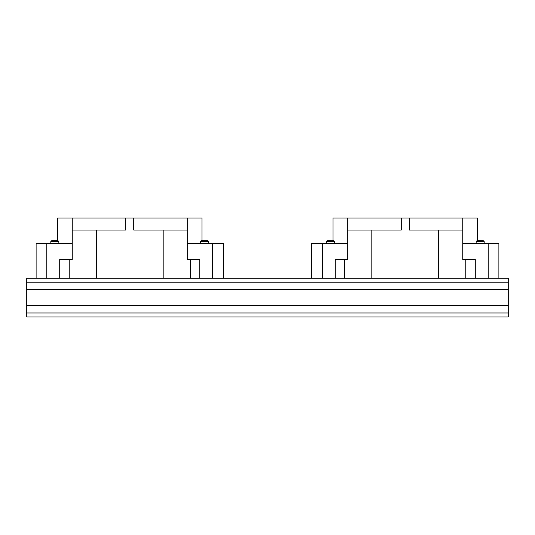<?xml version="1.0" encoding="UTF-8"?>
<svg xmlns="http://www.w3.org/2000/svg" width="535" height="535" viewBox="0 0 535 535"><rect width="100%" height="100%" fill="white"/><g stroke="black" fill="none" stroke-linecap="round" stroke-linejoin="round"><path stroke-width="0.8" d="M58.85 243.425L58.85 241.573L50.825 241.573L50.825 243.425M58.85 241.573L58.027 240.75L51.648 240.75L50.825 241.573M208.65 243.425L208.65 241.573L200.625 241.573L200.625 243.425M208.65 241.573L207.827 240.75L201.448 240.75L200.625 241.573M334.375 243.425L334.375 241.573L326.35 241.573L326.35 243.425M334.375 241.573L333.552 240.75L327.173 240.75L326.35 241.573M476.15 241.573L476.973 240.75L483.352 240.75L484.175 241.573L484.175 243.425L484.175 241.573L476.15 241.573L476.15 243.425M201.962 240.75L201.962 218.012L125.725 218.012L125.725 230.05L96.3 230.05L96.3 278.2L26.75 278.2L26.75 282.212L508.25 282.212L508.25 278.2L438.7 278.2L438.7 230.05L462.775 230.05L462.775 259.475L465.811 259.475L465.811 278.2L163.175 278.2L163.175 230.05L187.25 230.05L187.25 259.475L190.286 259.475L190.286 278.2L69.189 278.2L69.189 259.475L59.733 259.475L59.733 278.2M36.112 278.2L36.112 243.425L72.225 243.425M96.3 230.05L72.225 230.05L72.225 259.475L69.189 259.475M163.175 230.05L133.75 230.05L133.75 218.012M190.286 259.475L199.742 259.475L199.742 278.2M223.362 278.2L223.362 243.425L187.25 243.425M72.225 230.05L72.225 218.012L57.512 218.012L57.512 240.75M125.725 218.012L72.225 218.012M187.25 230.05L187.25 218.012M477.487 240.75L477.487 218.012L401.25 218.012L401.25 230.05L371.825 230.05L371.825 278.2L344.714 278.2L344.714 259.475L335.258 259.475L335.258 278.2M311.637 278.2L311.637 243.425L347.75 243.425M371.825 230.05L347.75 230.05L347.75 259.475L344.714 259.475M438.7 230.05L409.275 230.05L409.275 218.012M465.811 259.475L475.267 259.475L475.267 278.2M498.887 278.2L498.887 243.425L462.775 243.425M347.75 230.05L347.75 218.012L333.037 218.012L333.037 240.75M401.25 218.012L347.75 218.012M462.775 230.05L462.775 218.012M26.75 282.212L26.75 316.987L508.25 316.987L508.25 282.212M26.75 312.975L508.25 312.975M26.75 305.619L508.25 305.619M26.75 289.569L508.25 289.569M46.812 278.2L46.812 243.425M212.662 278.2L212.662 243.425M322.337 278.2L322.337 243.425M488.187 278.2L488.187 243.425"/></g></svg>

